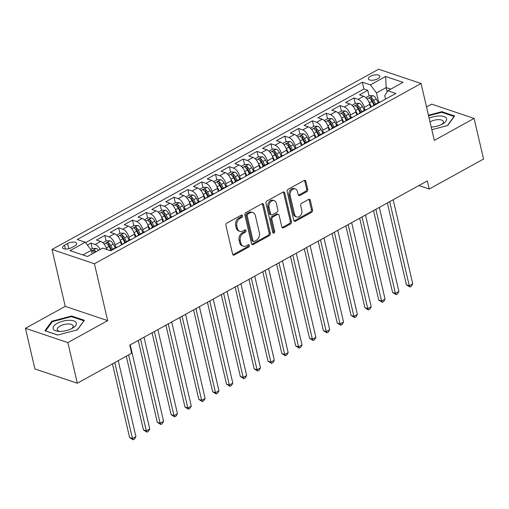 <?xml version="1.0" encoding="UTF-8"?>
<svg xmlns="http://www.w3.org/2000/svg" width="509" height="509" viewBox="0 0 509 509"><rect width="100%" height="100%" fill="white"/><g stroke="black" fill="none" stroke-linecap="round" stroke-linejoin="round"><path stroke-width="0.76" d="M242.551 215.714A1.26 0.948 108.6 0 0 241.336 215.122L226.906 223.088A1.801 1.355 108.6 0 0 225.913 225.43L232.6 254.144A1.801 1.355 108.6 0 0 233.383 255.098A1.801 1.355 108.6 0 0 234.325 254.984L248.761 247.018A1.26 0.948 108.6 0 0 248.239 244.784L246.375 245.822A5.771 4.339 108.6 0 1 243.347 246.184A5.771 4.339 108.6 0 1 240.84 243.111L240.28 240.719A5.771 4.339 108.6 0 1 243.442 233.217L245.313 232.187A1.26 0.948 108.6 0 0 244.791 229.953L242.92 230.984A5.771 4.339 108.6 0 1 239.892 231.347A5.771 4.339 108.6 0 1 237.385 228.28L236.831 225.888A5.771 4.339 108.6 0 1 239.987 218.386L241.858 217.356A1.26 0.948 108.6 0 0 242.551 215.714M239.892 231.347L238.746 230.959A5.771 4.339 108.6 0 1 236.24 227.892L235.686 225.5A5.771 4.339 108.6 0 1 238.842 217.998L240.712 216.968A1.26 0.948 108.6 0 0 241.336 215.122M232.868 254.729A1.801 1.355 108.6 0 0 233.179 254.602L247.616 246.636A1.26 0.948 108.6 0 0 248.239 244.791M243.347 246.184L242.201 245.796A5.771 4.339 108.6 0 1 239.694 242.729L239.135 240.337A5.771 4.339 108.6 0 1 242.297 232.829L244.161 231.799A1.26 0.948 108.6 0 0 244.791 229.953M370.444 76.293A5.879 2.456 -13.1 0 0 368.389 78.863A5.879 2.456 -13.1 0 0 371.92 80.269A5.879 2.456 -13.1 0 0 377.78 78.768A5.879 2.456 -13.1 0 0 379.841 76.197A5.879 2.456 -13.1 0 0 376.304 74.791A5.879 2.456 -13.1 0 0 370.444 76.293M306.755 191.708A1.801 1.355 108.6 0 0 307.741 189.367L305.871 181.312A1.801 1.355 108.6 0 0 305.088 180.351A1.801 1.355 108.6 0 0 304.14 180.466L288.107 189.31A1.801 1.355 108.6 0 0 287.121 191.658L293.801 220.365A1.801 1.355 108.6 0 0 294.584 221.326A1.801 1.355 108.6 0 0 295.532 221.211L311.559 212.361A1.801 1.355 108.6 0 0 312.551 210.02L310.286 200.292A1.801 1.355 108.6 0 0 309.504 199.331A1.801 1.355 108.6 0 0 308.556 199.445L301.697 203.231A1.801 1.355 108.6 0 0 300.704 205.572L301.831 210.402A4.823 3.627 108.6 0 1 300.647 215.409A4.823 3.627 108.6 0 1 296.658 216.974A4.823 3.627 108.6 0 1 294.565 214.41L290.162 195.513A4.823 3.627 108.6 0 1 291.345 190.506A4.823 3.627 108.6 0 1 295.335 188.934A4.823 3.627 108.6 0 1 297.434 191.499L298.166 194.648A1.801 1.355 108.6 0 0 298.948 195.609A1.801 1.355 108.6 0 0 299.896 195.494L306.755 191.708L305.61 191.32A1.801 1.355 108.6 0 0 306.596 188.979L304.719 180.924A1.801 1.355 108.6 0 0 304.452 180.339M434.304 140.382L474.095 118.419L483.55 159.043L429.227 189.024L427.331 180.899L129.757 345.121L131.646 353.246L77.323 383.226L67.869 342.602L107.66 320.645L94.426 263.77L421.07 83.508L434.304 140.382M263.617 204.624A1.801 1.355 108.6 0 0 262.835 203.67A1.801 1.355 108.6 0 0 261.887 203.778L245.853 212.628A1.801 1.355 108.6 0 0 244.867 214.97L251.548 243.684A1.801 1.355 108.6 0 0 252.33 244.638A1.801 1.355 108.6 0 0 253.278 244.53L269.312 235.68A1.801 1.355 108.6 0 0 270.298 233.338L263.617 204.624L262.472 204.243A1.801 1.355 108.6 0 0 262.199 203.651M266.983 200.972L283.01 192.122A1.801 1.355 108.6 0 1 283.958 192.008A1.801 1.355 108.6 0 1 284.741 192.968L291.422 221.676A1.801 1.355 108.6 0 1 290.435 224.024L283.577 227.809A1.801 1.355 108.6 0 1 282.629 227.924A1.801 1.355 108.6 0 1 281.846 226.963L279.136 215.32A1.801 1.355 108.6 0 0 278.353 214.359A1.801 1.355 108.6 0 0 277.405 214.474L272.856 216.987A1.801 1.355 108.6 0 0 271.87 219.328L274.688 231.455A1.26 0.948 108.6 0 1 272.786 232.505L265.997 203.314A1.801 1.355 108.6 0 1 266.983 200.972M369.082 95.851L367.791 90.303L359.488 94.884L363.668 96.296L358.132 99.35A7.349 3.741 61.1 0 1 364.234 107.393L364.858 110.071M355.244 103.492L353.952 97.938L345.643 102.525L349.829 103.931L344.294 106.985A7.349 3.741 61.1 0 1 350.389 115.034L351.013 117.706M341.399 111.127L340.107 105.579L331.804 110.16L335.991 111.573L330.456 114.627A7.349 3.741 61.1 0 1 336.551 122.669L337.174 125.348M327.561 118.769L326.269 113.214L317.966 117.802L322.146 119.208L316.611 122.262A7.349 3.741 61.1 0 1 322.712 130.31L323.33 132.983M313.722 126.404L312.424 120.856L304.121 125.437L308.308 126.849L302.772 129.903A7.349 3.741 61.1 0 1 308.868 137.945L309.491 140.624M299.877 134.045L298.586 128.491L290.283 133.078L294.469 134.484L288.927 137.538A7.349 3.741 61.1 0 1 295.029 145.587L295.653 148.259M286.039 141.68L284.747 136.132L276.438 140.713L280.624 142.126L275.089 145.18A7.349 3.741 61.1 0 1 281.184 153.222L281.808 155.9M272.194 149.322L270.903 143.767L262.599 148.354L266.786 149.761L261.251 152.815A7.349 3.741 61.1 0 1 267.346 160.863L267.969 163.535M258.356 156.957L257.064 151.408L248.761 155.989L252.941 157.402L247.406 160.456A7.349 3.741 61.1 0 1 253.507 168.498L254.131 171.177M244.517 164.598L243.226 159.043L234.916 163.631L239.103 165.037L233.567 168.091A7.349 3.741 61.1 0 1 239.663 176.139L240.286 178.812M230.672 172.233L229.381 166.685L221.078 171.266L225.264 172.678L219.723 175.732A7.349 3.741 61.1 0 1 225.824 183.774L226.448 186.453M216.834 179.874L215.542 174.32L207.239 178.907L211.42 180.313L205.884 183.367A7.349 3.741 61.1 0 1 211.986 191.416L212.603 194.088M202.989 187.509L201.698 181.961L193.395 186.542L197.581 187.955L192.046 191.009A7.349 3.741 61.1 0 1 198.141 199.051L198.764 201.729M189.151 195.151L187.859 189.596L179.556 194.183L183.736 195.59L178.201 198.644A7.349 3.741 61.1 0 1 184.303 206.692L184.926 209.364M175.312 202.786L174.021 197.237L165.711 201.819L169.898 203.231L164.362 206.285A7.349 3.741 61.1 0 1 170.458 214.327L171.081 217.006M161.468 210.427L160.176 204.873L151.873 209.46L156.059 210.866L150.524 213.92A7.349 3.741 61.1 0 1 156.619 221.969L157.243 224.641M147.629 218.062L146.338 212.514L138.034 217.095L142.215 218.507L136.679 221.561A7.349 3.741 61.1 0 1 142.781 229.604L143.404 232.282M133.791 225.703L132.499 220.149L124.19 224.736L128.376 226.142L122.841 229.196A7.349 3.741 61.1 0 1 128.936 237.245L129.56 239.917M119.946 233.338L118.654 227.79L110.351 232.371L114.538 233.784L108.996 236.838A7.349 3.741 61.1 0 1 115.098 244.88L115.721 247.559M106.107 240.98L104.816 235.425L96.513 240.013L100.693 241.419A7.349 3.741 61.1 0 1 106.795 249.467L106.769 249.48M363.668 96.296A7.349 3.741 -118.9 0 1 369.769 104.339L370.495 107.45M349.829 103.931A7.349 3.741 -118.9 0 1 355.931 111.98L356.65 115.085M335.991 111.573A7.349 3.741 -118.9 0 1 342.086 119.615L342.811 122.726M322.146 119.208A7.349 3.741 -118.9 0 1 328.248 127.256L328.967 130.361M308.308 126.849A7.349 3.741 -118.9 0 1 314.403 134.891L315.128 138.003M294.469 134.484A7.349 3.741 -118.9 0 1 300.564 142.533L301.29 145.638M280.624 142.126A7.349 3.741 -118.9 0 1 286.726 150.168L287.445 153.279M266.786 149.761A7.349 3.741 -118.9 0 1 272.881 157.809L273.607 160.914M252.941 157.402A7.349 3.741 -118.9 0 1 259.043 165.444L259.768 168.555M239.103 165.037A7.349 3.741 -118.9 0 1 245.198 173.085L245.923 176.19M225.264 172.678A7.349 3.741 -118.9 0 1 231.36 180.72L232.085 183.832M211.42 180.313A7.349 3.741 -118.9 0 1 217.521 188.362L218.24 191.467M197.581 187.955A7.349 3.741 -118.9 0 1 203.676 195.997L204.402 199.108M183.736 195.59A7.349 3.741 -118.9 0 1 189.838 203.638L190.563 206.743M169.898 203.231A7.349 3.741 -118.9 0 1 175.999 211.273L176.718 214.384M156.059 210.866A7.349 3.741 -118.9 0 1 162.155 218.915L162.88 222.019M142.215 218.507A7.349 3.741 -118.9 0 1 148.316 226.55L149.035 229.661M128.376 226.142A7.349 3.741 -118.9 0 1 134.471 234.191L135.197 237.296M114.538 233.784A7.349 3.741 -118.9 0 1 120.633 241.826L121.358 244.937M71.648 247.609L74.689 245.93A5.694 2.38 -13.1 0 0 76.681 243.442A5.694 2.38 -13.1 0 0 73.264 242.08A5.694 2.38 -13.1 0 0 67.582 243.531L64.541 245.217A5.694 2.38 -13.1 0 0 62.55 247.705A5.694 2.38 -13.1 0 0 65.966 249.066A5.694 2.38 -13.1 0 0 71.648 247.609M94.426 263.77L52.007 249.48L378.651 69.218L421.07 83.508M367.791 90.303L363.948 89.005L362.363 82.184L77.241 239.529L85.264 242.233L91.365 250.275L92.205 253.889M362.363 82.184L370.387 84.888L385.612 76.484L403.039 82.356L387.813 90.755L395.837 93.459L110.714 250.81L102.691 248.106L87.465 256.504L70.038 250.638L85.264 242.233M110.218 250.638A7.349 3.741 61.1 0 1 110.548 250.415L116.084 247.355A7.349 3.741 61.1 0 1 117.388 247.126M110.548 250.415A7.349 3.741 61.1 0 1 111.853 250.18M92.263 248.615L90.971 243.067L95.158 244.473A7.349 3.741 61.1 0 1 100.133 249.518M104.816 235.425L108.996 236.838M118.654 227.79L122.841 229.196M132.499 220.149L136.679 221.561M146.338 212.514L150.524 213.92M160.176 204.873L164.362 206.285M174.021 197.237L178.201 198.644M187.859 189.596L192.046 191.009M201.698 181.961L205.884 183.367M215.542 174.32L219.723 175.732M229.381 166.685L233.567 168.091M243.226 159.043L247.406 160.456M257.064 151.408L261.251 152.815M270.903 143.767L275.089 145.18M284.747 136.132L288.927 137.538M298.586 128.491L302.772 129.903M312.424 120.856L316.611 122.262M326.269 113.214L330.456 114.627M340.107 105.579L344.294 106.985M353.952 97.938L358.132 99.35M363.948 89.005L85.569 242.634M90.971 243.067L87.395 245.039M387.158 91.811L386.172 87.586L376.488 92.931L378.696 102.43M91.365 250.275L82.878 254.958M107.66 320.645L65.241 306.354L25.45 328.311L67.869 342.602M25.45 328.311L34.905 368.936L77.323 383.226M474.095 118.419L431.677 104.135L426.529 106.973M65.241 306.354L52.007 249.48M418.907 185.55L429.227 189.024M390.759 89.132L386.172 87.586L385.612 76.484M385.536 99.147L384.74 95.711L387.813 90.755M123.496 243.754A7.349 3.741 61.1 0 1 124.387 242.774A7.349 3.741 61.1 0 1 125.691 242.538M137.335 236.119A7.349 3.741 61.1 0 1 138.225 235.139A7.349 3.741 61.1 0 1 139.536 234.903M131.227 239.484A7.349 3.741 -118.9 0 0 129.922 239.72L124.387 242.774M151.173 228.477A7.349 3.741 61.1 0 1 152.07 227.498A7.349 3.741 61.1 0 1 153.374 227.262M145.071 231.849A7.349 3.741 -118.9 0 0 143.767 232.079L138.225 235.139M165.018 220.842A7.349 3.741 61.1 0 1 165.909 219.863A7.349 3.741 61.1 0 1 167.213 219.627M158.91 224.208A7.349 3.741 -118.9 0 0 157.605 224.444L152.07 227.498M178.856 213.201A7.349 3.741 61.1 0 1 179.753 212.221A7.349 3.741 61.1 0 1 181.058 211.986M172.755 216.573A7.349 3.741 -118.9 0 0 171.444 216.802L165.909 219.863M192.701 205.566A7.349 3.741 61.1 0 1 193.592 204.586A7.349 3.741 61.1 0 1 194.896 204.351M186.593 208.932A7.349 3.741 -118.9 0 0 185.289 209.167L179.753 212.221M206.539 197.925A7.349 3.741 61.1 0 1 207.43 196.945A7.349 3.741 61.1 0 1 208.741 196.716M200.431 201.297A7.349 3.741 -118.9 0 0 199.127 201.526L193.592 204.586M220.378 190.29A7.349 3.741 61.1 0 1 221.275 189.31A7.349 3.741 61.1 0 1 222.579 189.074M214.276 193.655A7.349 3.741 -118.9 0 0 212.966 193.891L207.43 196.945M234.223 182.648A7.349 3.741 61.1 0 1 235.113 181.668A7.349 3.741 61.1 0 1 236.418 181.439M228.115 186.02A7.349 3.741 -118.9 0 0 226.81 186.249L221.275 189.31M248.061 175.013A7.349 3.741 61.1 0 1 248.952 174.033A7.349 3.741 61.1 0 1 250.263 173.798M241.953 178.379A7.349 3.741 -118.9 0 0 240.649 178.614L235.113 181.668M261.9 167.372A7.349 3.741 61.1 0 1 262.797 166.392A7.349 3.741 61.1 0 1 264.101 166.163M255.798 170.744A7.349 3.741 -118.9 0 0 254.494 170.973L248.952 174.033M275.744 159.737A7.349 3.741 61.1 0 1 276.635 158.757A7.349 3.741 61.1 0 1 277.939 158.522M269.636 163.103A7.349 3.741 -118.9 0 0 268.332 163.338L262.797 166.392M289.583 152.096A7.349 3.741 61.1 0 1 290.48 151.116A7.349 3.741 61.1 0 1 291.784 150.887M283.481 155.468A7.349 3.741 -118.9 0 0 282.171 155.697L276.635 158.757M303.428 144.461A7.349 3.741 61.1 0 1 304.318 143.481A7.349 3.741 61.1 0 1 305.623 143.245M297.32 147.826A7.349 3.741 -118.9 0 0 296.015 148.062L290.48 151.116M317.266 136.819A7.349 3.741 61.1 0 1 318.157 135.839A7.349 3.741 61.1 0 1 319.467 135.61M311.158 140.191A7.349 3.741 -118.9 0 0 309.854 140.42L304.318 143.481M331.104 129.184A7.349 3.741 61.1 0 1 332.002 128.204A7.349 3.741 61.1 0 1 333.306 127.969M325.003 132.55A7.349 3.741 -118.9 0 0 323.699 132.785L318.157 135.839M344.949 121.543A7.349 3.741 61.1 0 1 345.84 120.563A7.349 3.741 61.1 0 1 347.144 120.334M338.841 124.915A7.349 3.741 -118.9 0 0 337.537 125.144L332.002 128.204M358.788 113.908A7.349 3.741 61.1 0 1 359.685 112.928A7.349 3.741 61.1 0 1 360.989 112.693M352.68 117.274A7.349 3.741 -118.9 0 0 351.375 117.509L345.84 120.563M372.633 106.266A7.349 3.741 61.1 0 1 373.523 105.287A7.349 3.741 61.1 0 1 374.828 105.058M366.525 109.639A7.349 3.741 -118.9 0 0 365.22 109.868L359.685 112.928M380.363 101.997A7.349 3.741 -118.9 0 0 379.059 102.233L373.523 105.287M376.488 92.931L370.387 84.888M77.425 329.832L84.399 320.307L71.623 316.006L51.88 321.224L44.907 330.748L57.682 335.049L77.425 329.832M431.817 129.7L447.672 125.513L454.639 115.988L441.863 111.687L428.451 115.231M52.071 322.063L51.88 321.224M71.788 316.732L71.623 316.006M442.035 112.413L441.863 111.687M251.821 244.269A1.801 1.355 108.6 0 0 252.133 244.142L268.167 235.292A1.801 1.355 108.6 0 0 269.153 232.95L262.472 204.243M247.87 214.034A1.26 0.948 108.6 0 0 247.177 215.676L253.043 240.878A1.26 0.948 108.6 0 0 254.252 241.47L256.224 240.382A5.771 4.339 108.6 0 0 259.386 232.88L255.378 215.657A5.771 4.339 108.6 0 0 252.871 212.584A5.771 4.339 108.6 0 0 249.843 212.947L247.87 214.034L246.725 213.653A1.26 0.948 108.6 0 0 246.032 215.294L247.177 215.676M253.59 241.552L252.445 241.164A1.26 0.948 108.6 0 1 251.898 240.49L246.032 215.294M252.871 212.584L251.726 212.202A5.771 4.339 108.6 0 0 248.691 212.565L249.843 212.947M246.725 213.653L248.691 212.565M282.113 227.548A1.801 1.355 108.6 0 0 282.431 227.421L289.29 223.636A1.801 1.355 108.6 0 0 290.276 221.294L283.596 192.58A1.801 1.355 108.6 0 0 283.328 191.995M278.353 214.359L277.208 213.977A1.801 1.355 108.6 0 0 276.26 214.085L271.711 216.599A1.801 1.355 108.6 0 0 270.724 218.946L273.543 231.067L274.688 231.455M272.856 232.708A1.26 0.948 108.6 0 0 273.543 231.067M276.323 203.237A4.823 3.627 108.6 0 0 274.23 200.673A4.823 3.627 108.6 0 0 270.241 202.245A4.823 3.627 108.6 0 0 269.057 207.252L270.603 213.907A1.801 1.355 108.6 0 0 271.386 214.868A1.801 1.355 108.6 0 0 272.334 214.753L276.89 212.24A1.801 1.355 108.6 0 0 277.876 209.899L276.323 203.237M274.23 200.673L273.085 200.285A4.823 3.627 108.6 0 0 269.096 201.857A4.823 3.627 108.6 0 0 267.912 206.864L269.057 207.252M271.386 214.868L270.241 214.48A1.801 1.355 108.6 0 1 269.458 213.519L267.912 206.864M298.433 195.233A1.801 1.355 108.6 0 0 298.751 195.106L305.61 191.32M295.335 188.934L294.189 188.546A4.823 3.627 108.6 0 0 290.2 190.118A4.823 3.627 108.6 0 0 289.017 195.125L290.162 195.513M296.658 216.974L295.513 216.592A4.823 3.627 108.6 0 1 293.413 214.028L289.017 195.125M294.068 220.951A1.801 1.355 108.6 0 0 294.387 220.823L310.414 211.979A1.801 1.355 108.6 0 0 311.4 209.632L309.141 199.903A1.801 1.355 108.6 0 0 308.868 199.318M90.742 249.461L92.574 248.443L96.252 248.456A4.867 2.475 61.1 0 1 98.593 250.364M112.444 363.846L129.598 437.562L132.461 438.529L135.922 436.62L118.241 360.646M95.966 251.815A4.867 2.475 -118.9 0 0 94.528 250.396C93.032 250.135 92.479 250.441 92.867 251.312A4.867 2.475 61.1 0 1 94.305 252.731M92.593 250.969L92.867 251.312M114.779 362.554L132.461 438.529L133.135 439.782L129.598 437.562M135.922 436.62L134.516 439.019L133.135 439.782M57.275 323.342A11.936 4.988 -13.1 0 0 58.611 331.359A11.936 4.988 -13.1 0 0 72.176 328.362A11.936 4.988 -13.1 0 0 72.647 328.095A11.936 4.988 -13.1 0 0 73.519 320.823A11.936 4.988 -13.1 0 0 57.275 323.342M71.457 328.744A8.176 3.417 -13.1 0 0 73.137 325.925A8.176 3.417 -13.1 0 0 68.225 323.966A8.176 3.417 -13.1 0 0 60.075 326.059A8.176 3.417 -13.1 0 0 57.218 329.628A8.176 3.417 -13.1 0 0 59.96 331.416M83.902 320.982L77.203 329.889M57.797 335.017L45.6 330.907L52.351 321.682L71.483 316.623L83.858 320.797M431.206 127.078A11.936 4.988 -13.1 0 0 442.894 123.776A11.936 4.988 -13.1 0 0 446.488 118.489A11.936 4.988 -13.1 0 0 429.144 118.215M441.704 124.419A8.176 3.417 -13.1 0 0 443.377 121.6A8.176 3.417 -13.1 0 0 443.301 121.371A8.176 3.417 -13.1 0 0 438.007 119.66A8.176 3.417 -13.1 0 0 430.01 121.912M428.578 115.778L441.723 112.304L454.098 116.472L447.443 125.57M106.133 247.45A4.867 2.475 61.1 0 1 106.381 247.902L107.304 249.658M102.869 242.768L106.419 240.808L110.097 240.814A4.867 2.475 61.1 0 1 113.303 244.085L115.263 247.813M126.283 356.205L143.436 429.927L146.306 430.894L149.767 428.985L130.196 344.879M112.629 249.264L110.676 245.535A4.867 2.475 -118.9 0 0 108.372 242.755C106.871 242.5 106.317 242.806 106.712 243.677A4.867 2.475 61.1 0 1 109.015 246.451L110.968 250.18M108.372 242.755L108.913 245.096A2.481 1.26 61.1 0 1 109.562 246.032L111.566 249.849M106.438 243.334L106.712 243.677M128.624 354.913L146.306 430.894L146.974 432.141L143.436 429.927M149.767 428.985L148.361 431.377L146.974 432.141M119.971 239.815A4.867 2.475 61.1 0 1 120.226 240.267L122.376 244.371M116.707 235.126L120.258 233.167L123.935 233.179A4.867 2.475 61.1 0 1 127.142 236.443L129.101 240.172M138.232 340.445L157.281 422.285L160.144 423.253L163.605 421.344L144.034 337.244M126.474 241.622L124.514 237.894A4.867 2.475 -118.9 0 0 122.211 235.12C120.716 234.859 120.162 235.164 120.55 236.036A4.867 2.475 61.1 0 1 122.854 238.81L124.813 242.538M122.211 235.12L122.758 237.455A2.481 1.26 61.1 0 1 123.407 238.397L125.405 242.214M120.277 235.692L120.55 236.036M140.573 339.153L160.144 423.253L160.812 424.506L157.281 422.285M163.605 421.344L162.199 423.743L160.812 424.506M133.81 232.174A4.867 2.475 61.1 0 1 134.064 232.626L136.221 236.73M130.552 227.491L134.102 225.532L137.774 225.538A4.867 2.475 61.1 0 1 140.987 228.808L142.94 232.537M152.076 332.803L171.119 414.65L173.983 415.618L177.444 413.709L157.873 329.603M140.312 233.987L138.353 230.259A4.867 2.475 -118.9 0 0 136.056 227.478C134.554 227.224 134.001 227.529 134.395 228.401A4.867 2.475 61.1 0 1 136.692 231.175L138.652 234.903M136.056 227.478L136.597 229.82A2.481 1.26 61.1 0 1 137.245 230.755L139.25 234.573M134.115 228.057L134.395 228.401M154.412 331.512L173.983 415.618L174.657 416.865L171.119 414.65M177.444 413.709L176.038 416.101L174.657 416.865M147.655 224.539A4.867 2.475 61.1 0 1 147.903 224.991L150.06 229.095M144.391 219.85L147.941 217.89L151.618 217.903A4.867 2.475 61.1 0 1 154.825 221.167L156.785 224.895M165.915 325.168L184.958 407.009L187.827 407.976L191.289 406.067L171.718 321.968M154.151 226.346L152.197 222.618A4.867 2.475 -118.9 0 0 149.894 219.843C148.399 219.583 147.845 219.888 148.234 220.76A4.867 2.475 61.1 0 1 150.537 223.534L152.49 227.262M149.894 219.843L150.435 222.178A2.481 1.26 61.1 0 1 151.084 223.12L153.088 226.938M147.96 220.416L148.234 220.76M168.256 323.877L187.827 407.976L188.495 409.23L184.958 407.009M191.289 406.067L189.882 408.466L188.495 409.23M161.493 216.898A4.867 2.475 61.1 0 1 161.747 217.349L163.904 221.453M158.235 212.215L161.779 210.255L165.457 210.262A4.867 2.475 61.1 0 1 168.67 213.532L170.623 217.26M179.753 317.527L198.803 399.374L201.666 400.341L205.127 398.432L185.556 314.327M167.995 218.711L166.036 214.983A4.867 2.475 -118.9 0 0 163.733 212.202C162.237 211.948 161.684 212.253 162.072 213.125A4.867 2.475 61.1 0 1 164.375 215.899L166.335 219.627M163.733 212.202L164.28 214.543A2.481 1.26 61.1 0 1 164.929 215.479L166.927 219.296M161.798 212.781L162.072 213.125M182.095 316.235L201.666 400.341L202.34 401.588L198.803 399.374M205.127 398.432L203.721 400.825L202.34 401.588M175.338 209.263A4.867 2.475 61.1 0 1 175.586 209.714L177.743 213.818M172.074 204.573L175.624 202.614L179.302 202.627A4.867 2.475 61.1 0 1 182.508 205.891L184.462 209.619M193.598 309.892L212.641 391.733L215.511 392.7L218.965 390.791L199.394 306.692M181.834 211.07L179.881 207.341A4.867 2.475 -118.9 0 0 177.577 204.567C176.076 204.306 175.522 204.612 175.917 205.483A4.867 2.475 61.1 0 1 178.22 208.257L180.173 211.986M177.577 204.567L178.118 206.902A2.481 1.26 61.1 0 1 178.767 207.844L180.771 211.661M175.643 205.14L175.917 205.483M195.94 308.6L215.511 392.7L216.179 393.953L212.641 391.733M218.965 390.791L217.559 393.19L216.179 393.953M189.176 201.621A4.867 2.475 61.1 0 1 189.431 202.073L191.581 206.177M185.912 196.938L189.463 194.979L193.14 194.985A4.867 2.475 61.1 0 1 196.347 198.256L198.306 201.984M207.437 302.251L226.486 384.098L229.349 385.065L232.81 383.156L213.239 299.05M195.672 203.435L193.719 199.706A4.867 2.475 -118.9 0 0 191.416 196.926C189.921 196.671 189.367 196.977 189.755 197.848A4.867 2.475 61.1 0 1 192.058 200.622L194.012 204.351M191.416 196.926L191.963 199.267A2.481 1.26 61.1 0 1 192.606 200.202L194.61 204.02M189.482 197.505L189.755 197.848M209.778 300.959L229.349 385.065L230.017 386.312L226.486 384.098M232.81 383.156L231.404 385.548L230.017 386.312M203.015 193.986A4.867 2.475 61.1 0 1 203.269 194.438L205.426 198.542M199.757 189.297L203.301 187.337L206.978 187.35A4.867 2.475 61.1 0 1 210.192 190.614L212.145 194.343M221.275 294.616L240.324 376.456L243.187 377.423L246.649 375.515L227.078 291.415M209.517 195.793L207.557 192.065A4.867 2.475 -118.9 0 0 205.261 189.291C203.759 189.03 203.206 189.335 203.594 190.207A4.867 2.475 61.1 0 1 205.897 192.981L207.857 196.709M205.261 189.291L205.801 191.626A2.481 1.26 61.1 0 1 206.45 192.567L208.448 196.385M203.32 189.863L203.594 190.207M223.616 293.324L243.187 377.423L243.862 378.677L240.324 376.456M246.649 375.515L245.243 377.913L243.862 378.677M216.859 186.345A4.867 2.475 61.1 0 1 217.108 186.797L219.264 190.9M213.595 181.662L217.146 179.702L220.823 179.709A4.867 2.475 61.1 0 1 224.03 182.979L225.99 186.708M235.12 286.974L254.163 368.821L257.032 369.788L260.493 367.88L240.922 283.774M223.356 188.158L221.402 184.43A4.867 2.475 -118.9 0 0 219.099 181.649C217.597 181.395 217.044 181.7 217.438 182.572A4.867 2.475 61.1 0 1 219.742 185.346L221.695 189.074M219.099 181.649L219.64 183.991A2.481 1.26 61.1 0 1 220.289 184.926L222.293 188.744M217.165 182.228L217.438 182.572M237.461 285.683L257.032 369.788L257.7 371.036L254.163 368.821M260.493 367.88L259.087 370.272L257.7 371.036M230.698 178.71A4.867 2.475 61.1 0 1 230.952 179.162L233.103 183.265M227.44 174.021L230.984 172.061L234.662 172.074A4.867 2.475 61.1 0 1 237.868 175.338L239.828 179.066M248.958 279.339L268.008 361.18L270.871 362.147L274.332 360.238L254.761 276.139M237.2 180.517L235.241 176.788A4.867 2.475 -118.9 0 0 232.937 174.014C231.442 173.754 230.889 174.059 231.277 174.931A4.867 2.475 61.1 0 1 233.58 177.705L235.54 181.433M232.937 174.014L233.485 176.349A2.481 1.26 61.1 0 1 234.134 177.291L236.131 181.109M231.003 174.587L231.277 174.931M251.3 278.048L270.871 362.147L271.539 363.401L268.008 361.18M274.332 360.238L272.926 362.637L271.539 363.401M244.536 171.069A4.867 2.475 61.1 0 1 244.791 171.52L246.948 175.624M241.279 166.386L244.829 164.426L248.507 164.432A4.867 2.475 61.1 0 1 251.713 167.703L253.667 171.431M262.803 271.698L281.846 353.545L284.716 354.512L288.17 352.603L268.599 268.498M251.039 172.882L249.086 169.153A4.867 2.475 -118.9 0 0 246.782 166.373C245.281 166.119 244.727 166.424 245.122 167.296A4.867 2.475 61.1 0 1 247.419 170.07L249.378 173.798M246.782 166.373L247.323 168.714A2.481 1.26 61.1 0 1 247.972 169.65L249.976 173.467M244.848 166.952L245.122 167.296M265.138 270.406L284.716 354.512L285.384 355.759L281.846 353.545M288.17 352.603L286.764 354.996L285.384 355.759M258.381 163.434A4.867 2.475 61.1 0 1 258.636 163.885L260.786 167.989M255.117 158.744L258.667 156.785L262.345 156.797A4.867 2.475 61.1 0 1 265.552 160.061L267.511 163.79M276.642 264.063L295.684 345.904L298.554 346.871L302.015 344.962L282.444 260.863M264.877 165.24L262.924 161.512A4.867 2.475 -118.9 0 0 260.621 158.738C259.126 158.477 258.572 158.783 258.96 159.654A4.867 2.475 61.1 0 1 261.263 162.428L263.217 166.157M260.621 158.738L261.168 161.073A2.481 1.26 61.1 0 1 261.811 162.015L263.815 165.832M258.687 159.311L258.96 159.654M278.983 262.771L298.554 346.871L299.222 348.124L295.684 345.904M302.015 344.962L300.609 347.361L299.222 348.124M272.22 155.792A4.867 2.475 61.1 0 1 272.474 156.244L274.631 160.348M268.962 151.109L272.506 149.15L276.183 149.156A4.867 2.475 61.1 0 1 279.396 152.426L281.35 156.155M290.48 256.421L309.529 338.269L312.392 339.236L315.854 337.327L296.283 253.221M278.722 157.605L276.762 153.877A4.867 2.475 -118.9 0 0 274.459 151.097C272.964 150.842 272.41 151.148 272.799 152.019A4.867 2.475 61.1 0 1 275.102 154.793L277.061 158.522M274.459 151.097L275.006 153.438A2.481 1.26 61.1 0 1 275.655 154.373L277.653 158.191M272.525 151.676L272.799 152.019M292.821 255.13L312.392 339.236L313.067 340.483L309.529 338.269M315.854 337.327L314.447 339.719L313.067 340.483M286.064 148.157A4.867 2.475 61.1 0 1 286.312 148.609L288.469 152.713M282.8 143.468L286.351 141.508L290.028 141.521A4.867 2.475 61.1 0 1 293.235 144.785L295.188 148.513M304.325 248.786L323.368 330.627L326.237 331.594L329.698 329.686L310.121 245.586M292.56 149.964L290.607 146.236A4.867 2.475 -118.9 0 0 288.304 143.462C286.802 143.201 286.249 143.506 286.643 144.378A4.867 2.475 61.1 0 1 288.947 147.152L290.9 150.88M288.304 143.462L288.845 145.797A2.481 1.26 61.1 0 1 289.494 146.738L291.498 150.556M286.37 144.034L286.643 144.378M306.666 247.495L326.237 331.594L326.905 332.848L323.368 330.627M329.698 329.686L328.286 332.084L326.905 332.848M299.903 140.516A4.867 2.475 61.1 0 1 300.157 140.968L302.308 145.071M296.639 135.833L300.189 133.873L303.867 133.88A4.867 2.475 61.1 0 1 307.073 137.15L309.033 140.878M318.163 241.145L337.212 322.992L340.076 323.959L343.537 322.051L323.966 237.945M306.405 142.329L304.446 138.601A4.867 2.475 -118.9 0 0 302.142 135.82C300.647 135.566 300.094 135.871 300.482 136.743A4.867 2.475 61.1 0 1 302.785 139.517L304.738 143.245M302.142 135.82L302.69 138.162A2.481 1.26 61.1 0 1 303.332 139.097L305.336 142.914M300.208 136.399L300.482 136.743M320.505 239.854L340.076 323.959L340.744 325.206L337.212 322.992M343.537 322.051L342.131 324.443L340.744 325.206M313.741 132.881A4.867 2.475 61.1 0 1 313.996 133.333L316.153 137.436M310.484 128.192L314.028 126.232L317.705 126.245A4.867 2.475 61.1 0 1 320.918 129.509L322.871 133.237M332.002 233.51L351.051 315.351L353.914 316.318L357.375 314.409L337.804 230.31M320.244 134.688L318.284 130.959A4.867 2.475 -118.9 0 0 315.987 128.185C314.486 127.924 313.932 128.23 314.327 129.101A4.867 2.475 61.1 0 1 316.623 131.876L318.583 135.604M315.987 128.185L316.528 130.52A2.481 1.26 61.1 0 1 317.177 131.462L319.181 135.279M314.047 128.758L314.327 129.101M334.343 232.219L353.914 316.318L354.588 317.571L351.051 315.351M357.375 314.409L355.969 316.808L354.588 317.571M327.586 125.239A4.867 2.475 61.1 0 1 327.834 125.691L329.991 129.795M324.322 120.557L327.872 118.597L331.55 118.603A4.867 2.475 61.1 0 1 334.757 121.874L336.716 125.602M345.846 225.869L364.889 307.716L367.759 308.683L371.22 306.774L351.649 222.668M334.082 127.053L332.129 123.324A4.867 2.475 -118.9 0 0 329.826 120.544C328.324 120.289 327.771 120.595 328.165 121.466A4.867 2.475 61.1 0 1 330.468 124.241L332.422 127.969M329.826 120.544L330.366 122.885A2.481 1.26 61.1 0 1 331.015 123.821L333.02 127.638M327.891 121.123L328.165 121.466M348.188 224.577L367.759 308.683L368.427 309.93L364.889 307.716M371.22 306.774L369.814 309.167L368.427 309.93M341.424 117.604A4.867 2.475 61.1 0 1 341.679 118.056L343.829 122.16M338.167 112.915L341.711 110.956L345.388 110.968A4.867 2.475 61.1 0 1 348.601 114.232L350.555 117.961M359.685 218.234L378.734 300.075L381.597 301.042L385.059 299.133L365.487 215.033M347.927 119.411L345.967 115.683A4.867 2.475 -118.9 0 0 343.664 112.909C342.169 112.648 341.615 112.953 342.003 113.825A4.867 2.475 61.1 0 1 344.307 116.599L346.266 120.328M343.664 112.909L344.211 115.244A2.481 1.26 61.1 0 1 344.86 116.186L346.858 120.003M341.73 113.482L342.003 113.825M362.026 216.942L381.597 301.042L382.265 302.295L378.734 300.075M385.059 299.133L383.652 301.532L382.265 302.295M355.269 109.963A4.867 2.475 61.1 0 1 355.517 110.415L357.674 114.519M352.005 105.28L355.556 103.321L359.233 103.327A4.867 2.475 61.1 0 1 362.44 106.597L364.393 110.326M373.53 210.592L392.573 292.44L395.442 293.407L398.897 291.498L379.326 207.392M361.765 111.776L359.812 108.048A4.867 2.475 -118.9 0 0 357.509 105.268C356.007 105.013 355.454 105.318 355.848 106.19A4.867 2.475 61.1 0 1 358.151 108.964L360.105 112.693M357.509 105.268L358.05 107.609A2.481 1.26 61.1 0 1 358.699 108.544L360.703 112.362M355.575 105.847L355.848 106.19M375.871 209.301L395.442 293.407L396.11 294.654L392.573 292.44M398.897 291.498L397.491 293.89L396.11 294.654M369.108 102.328A4.867 2.475 61.1 0 1 369.362 102.78L371.513 106.884M365.844 97.639L369.394 95.679L373.072 95.692A4.867 2.475 61.1 0 1 376.278 98.956L378.238 102.684M387.368 202.957L406.417 284.798L409.281 285.765L412.742 283.857L393.171 199.757M375.604 104.135L373.651 100.407A4.867 2.475 -118.9 0 0 371.347 97.633C369.852 97.372 369.299 97.677 369.687 98.549A4.867 2.475 61.1 0 1 371.99 101.323L373.943 105.051M371.347 97.633L371.894 99.968A2.481 1.26 61.1 0 1 372.537 100.909L374.541 104.727M369.413 98.205L369.687 98.549M389.709 201.666L409.281 285.765L409.949 287.019L406.417 284.798M412.742 283.857L411.336 286.255L409.949 287.019M369.769 104.339L364.234 107.393M355.931 111.98L350.389 115.034M342.086 119.615L336.551 122.669M328.248 127.256L322.712 130.31M314.403 134.891L308.868 137.945M300.564 142.533L295.029 145.587M286.726 150.168L281.184 153.222M272.881 157.809L267.346 160.863M259.043 165.444L253.507 168.498M245.198 173.085L239.663 176.139M231.36 180.72L225.824 183.774M217.521 188.362L211.986 191.416M203.676 195.997L198.141 199.051M189.838 203.638L184.303 206.692M175.999 211.273L170.458 214.327M162.155 218.915L156.619 221.969M148.316 226.55L142.781 229.604M134.471 234.191L128.936 237.245M120.633 241.826L115.098 244.88M100.693 241.419L95.158 244.473M65.432 249.054L64.541 245.217M68.785 248.691L67.582 243.531M238.842 217.998L239.987 218.386M235.686 225.5L236.831 225.888M236.24 227.892L237.385 228.28M244.161 231.799L245.313 232.187M242.297 232.829L243.442 233.217M239.135 240.337L240.28 240.719M239.694 242.729L240.84 243.111M247.616 246.636L248.761 247.018M233.179 254.602L234.325 254.984M240.712 216.968L241.858 217.356M269.153 232.95L270.298 233.338M268.167 235.292L269.312 235.68M252.133 244.142L253.278 244.53M251.898 240.49L253.043 240.878M283.596 192.58L284.741 192.968M290.276 221.294L291.422 221.676M289.29 223.636L290.435 224.024M282.431 227.421L283.577 227.809M276.26 214.085L277.405 214.474M271.711 216.599L272.856 216.987M270.724 218.946L271.87 219.328M269.458 213.519L270.603 213.907M298.751 195.106L299.896 195.494M293.413 214.028L294.565 214.41M309.141 199.903L310.286 200.292M311.4 209.632L312.551 210.02M310.414 211.979L311.559 212.361M294.387 220.823L295.532 221.211M304.719 180.924L305.871 181.312M306.596 188.979L307.741 189.367M96.163 248.456L91.531 251.007M94.986 252.356L94.528 250.396M110.001 240.814L104.11 244.072M109.015 246.451L106.381 247.902M113.303 244.085L110.676 245.535M123.846 233.179L117.948 236.43M122.854 238.81L120.226 240.267M127.142 236.443L124.514 237.894M137.684 225.538L131.786 228.796M136.692 231.175L134.064 232.626M140.987 228.808L138.353 230.259M151.523 217.903L145.631 221.154M150.537 223.534L147.903 224.991M154.825 221.167L152.197 222.618M165.368 210.262L159.47 213.519M164.375 215.899L161.747 217.349M168.67 213.532L166.036 214.983M179.206 202.627L173.314 205.878M178.22 208.257L175.586 209.714M182.508 205.891L179.881 207.341M193.051 194.985L187.153 198.243M192.058 200.622L189.431 202.073M196.347 198.256L193.719 199.706M206.889 187.35L200.991 190.601M205.897 192.981L203.269 194.438M210.192 190.614L207.557 192.065M220.728 179.709L214.836 182.966M219.742 185.346L217.108 186.797M224.03 182.979L221.402 184.43M234.573 172.074L228.675 175.325M233.58 177.705L230.952 179.162M237.868 175.338L235.241 176.788M248.411 164.432L242.519 167.69M247.419 170.07L244.791 171.52M251.713 167.703L249.086 169.153M262.25 156.797L256.358 160.049M261.263 162.428L258.636 163.885M265.552 160.061L262.924 161.512M276.094 149.156L270.196 152.414M275.102 154.793L272.474 156.244M279.396 152.426L276.762 153.877M289.933 141.521L284.041 144.772M288.947 147.152L286.312 148.609M293.235 144.785L290.607 146.236M303.778 133.88L297.88 137.137M302.785 139.517L300.157 140.968M307.073 137.15L304.446 138.601M317.616 126.245L311.718 129.496M316.623 131.876L313.996 133.333M320.918 129.509L318.284 130.959M331.454 118.603L325.563 121.861M330.468 124.241L327.834 125.691M334.757 121.874L332.129 123.324M345.299 110.968L339.401 114.22M344.307 116.599L341.679 118.056M348.601 114.232L345.967 115.683M359.138 103.327L353.246 106.585M358.151 108.964L355.517 110.415M362.44 106.597L359.812 108.048M372.976 95.692L367.084 98.943M371.99 101.323L369.362 102.78M376.278 98.956L373.651 100.407"/></g></svg>
